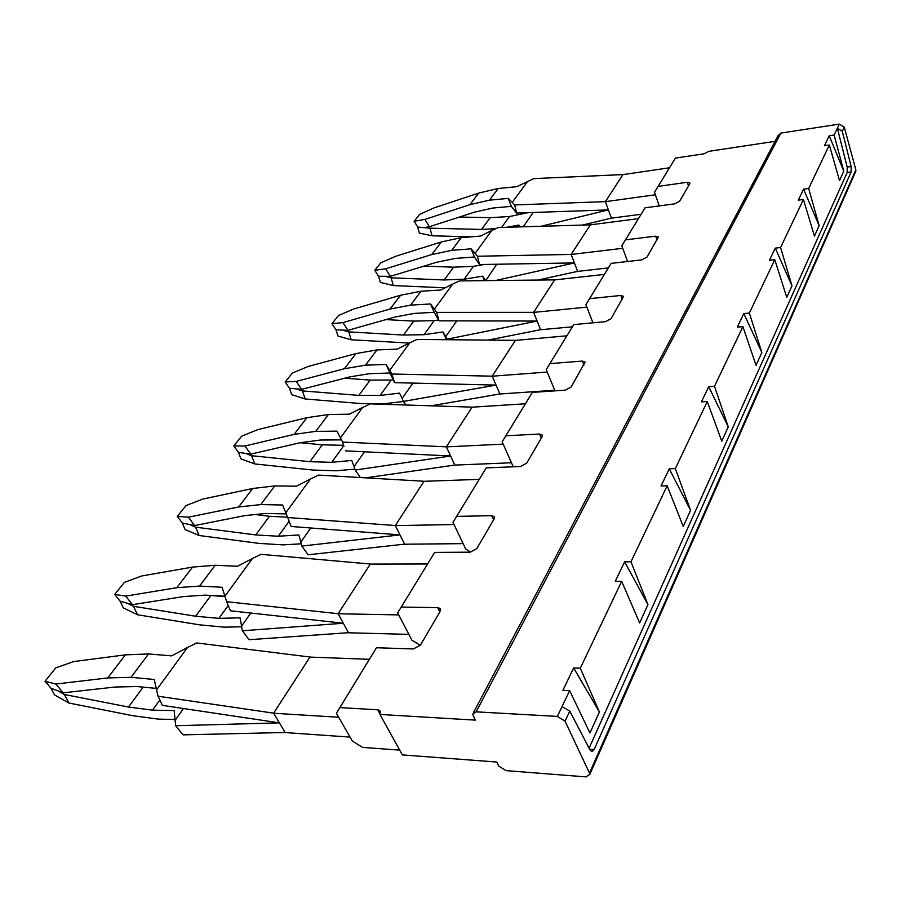 <?xml version="1.0" encoding="UTF-8"?>
<svg xmlns="http://www.w3.org/2000/svg" width="901" height="901" viewBox="0 0 901 901"><rect width="100%" height="100%" fill="white"/><g stroke="black" fill="none" stroke-linecap="round" stroke-linejoin="round"><path stroke-width="1.35" d="M470.727 552.144L465.749 549.069L452.966 522.343L486.27 467.878L520.485 466.515L526.668 463.182L542.042 436.85L542.244 435.07L539.541 434.034L505.866 435.78L532.356 392.397L502.161 441.772L513.243 466.797M554.982 390.854L546.22 369.624L573.746 324.608L605.483 321.657L610.991 318.74L623.593 296.406L620.857 295.46L589.592 298.659L611.126 263.385L585.898 304.639L592.948 322.828M843.787 171.156L834.112 135.037L829.224 135.769L843.787 171.156L839.518 180.617L829.359 145.016L808.67 188.489L819.155 225.678L814.459 236.085L803.433 199.481L780.57 247.516L791.99 285.82L786.776 297.341L774.77 259.702L749.362 313.075L761.852 352.505L756.063 365.322L742.897 326.646L714.504 386.292L728.256 426.86L721.78 441.208L707.262 401.508L675.333 468.599L690.56 510.304L683.251 526.454L667.157 485.774L630.959 561.796L647.954 604.594L639.665 622.929L621.667 581.336L580.312 668.204L599.424 711.993L589.941 732.986L569.635 690.628L562.021 706.632L569.781 711.114L590.178 750.24L591.946 751.671L594.142 749.576L851.152 171.9L851.141 166.527L847.188 167.079L847.199 172.44L851.152 171.9M589.108 748.202L847.199 172.44M834.112 135.037L837.367 128.201L847.188 167.079M829.224 135.769L824.438 145.737L829.359 145.016M808.67 188.489L803.579 189.154L819.155 225.678M803.579 189.154L798.309 200.146L803.433 199.481M780.57 247.516L775.265 248.124L791.99 285.82M775.265 248.124L769.42 260.288L774.77 259.702M749.362 313.075L743.832 313.582L761.852 352.505M743.832 313.582L737.322 327.131L742.897 326.646M714.504 386.292L708.727 386.675L728.256 426.86M708.727 386.675L701.428 401.869L707.262 401.508M675.333 468.599L669.274 468.824L690.56 510.304M669.274 468.824L661.041 485.966L667.157 485.774M630.959 561.796L624.618 561.819L647.954 604.594M624.618 561.819L615.259 581.303L621.667 581.336M599.424 711.993L573.644 667.956L562.9 690.324L569.635 690.628M573.644 667.956L580.312 668.204M851.141 166.527L842.3 131.321L837.367 128.201L839.304 124.124L780.874 133.089L778.002 135.747L473.588 712.421M627.569 261.493L621.825 245.793L645.06 207.804L674.612 203.863L679.579 201.272L689.783 183.793L689.952 183.061L687.272 182.284L658.135 186.394L675.412 158.092L654.509 192.262L659.25 205.912M420.283 645.375L411.892 640.183L397.679 612.883L434.654 552.414L470.209 552.178L476.809 548.585L494.086 518.987L494.244 516.667L491.631 515.665L456.649 516.397L486.27 467.878M440.533 609.448L440.048 608.479L440.048 611.542L420.485 645.06L413.424 648.945L376.449 647.751L336.4 713.243L352.291 741.016L362.551 747.391L399.706 750.128M336.4 713.243L339.902 707.6L377.722 709.785L379.648 710.405L379.974 714.437L475.3 720.124L472.676 714.155L476.156 711.835L557.359 716.408L565.051 721.172L569.781 711.114M839.304 124.124L844.271 127.131L855.837 169.85L855.128 172.755M855.837 169.85L589.491 773.114L565.051 721.172M589.491 773.114L589.828 774.353L585.965 776.899L506.047 770.625L498.805 766.132L496.71 762.032L402.342 754.903L379.974 714.437M654.509 192.262L658.135 186.394M621.825 245.793L645.06 207.804M611.126 263.385L641.737 259.871L646.963 257.134L658.372 237.019L655.658 236.163L625.497 239.857M585.898 304.639L589.592 298.659M546.22 369.624L573.746 324.608M532.356 392.397L565.287 390.156L571.121 387.036L585.098 362.078L582.361 361.076L549.925 363.621M502.161 441.772L505.866 435.78M452.966 522.343L456.649 516.397M397.679 612.883L434.654 552.414M440.048 608.479L437.672 607.623L401.294 607.06M376.449 647.751L339.902 707.6M775.051 141.333L708.727 151.345L703.996 153.801L675.412 158.092M273.566 713.232L338.697 717.252L350.05 737.097L285.189 732.569L273.622 713.153L158.024 696.214L156.571 689.884L187.509 647.481L171.618 655.872L148.552 653.957L131.005 677.315L154.24 679.478L156.571 689.884M273.622 713.153L310.023 657.02L196.7 642.942L187.509 647.481M285.133 732.49L183.061 734.856L175.616 725.722L174.186 710.574L152.506 710.157L159.849 700.009M158.024 696.214L162.428 705.382L279.344 722.85M279.355 722.861L175.616 725.722M175.154 719.505L158.362 719.122L132.852 715.709L68.927 703.028L54.567 694.941L50.918 688.173L63.228 692.824L55.839 684.05L107.737 677.935L131.005 677.315M175.233 720.226L183.477 708.524M156.245 688.398L137.042 686.539L115.193 687.012L63.228 692.824M55.839 684.05L45.05 681.235L55.783 667.855L73.691 661.571L125.408 654.847L148.552 653.957M107.737 677.935L125.408 654.847M68.927 703.028L64.376 694.491L128.494 707.037L152.506 710.157M50.918 688.173L45.05 681.235M128.494 707.037L143.203 687.136M64.376 694.491L59.703 691.878M369.331 659.307L309.978 657.099M408.874 634.372L348.473 632.772L338.134 613.694L226.635 601.71L224.912 596.225L252.438 558.507L237.549 566.256L215.17 565.265L199.538 586.078L222.085 587.272L224.912 596.225L204.977 595.133L183.624 596.552L132.481 604.672L125.689 596.102L176.799 587.689L199.538 586.078M338.134 613.694L370.345 564.026L261.031 554.329L252.438 558.507M226.635 601.71L230.465 610.788L343.258 623.233M427.547 563.97L370.3 564.094M338.078 613.772L398.726 614.899M125.689 596.102L114.72 594.401L124.349 582.406L141.682 575.976L192.566 567.089L215.17 565.265M176.799 587.689L192.566 567.089M343.258 623.244L242.324 630.79L241.592 626.094L250.816 613.029M114.72 594.401L120.115 601.181L132.481 604.672M348.439 632.705L249.126 639.71L242.324 630.79M241.592 626.094L240.026 617.827L218.898 618.356L228.212 605.461M120.115 601.181L123.324 607.882L137.526 614.764L199.436 624.821L224.18 627.164L241.705 626.792M128.899 604.087L133.517 606.305L137.526 614.764M133.517 606.305L195.607 616.228L210.947 595.482L225.047 596.653M195.607 616.228L218.898 618.356M463.148 543.63L404.628 544.215L395.314 525.531L287.746 517.523L285.82 512.748L310.473 478.972L296.474 486.18L274.771 485.921L260.761 504.583L282.621 505.01L285.82 512.748M395.314 525.531L424.033 481.258L318.549 475.097L310.473 478.972M287.746 517.523L291.113 526.477L399.931 534.879M479.208 479.366L423.988 481.314M395.269 525.598L454.025 524.562M286.304 513.919L265.671 513.457L244.835 515.62L194.627 525.553L188.377 517.185L238.562 506.993L260.761 504.583M188.377 517.185L177.317 516.397L185.989 505.585L202.77 499.075L252.708 488.488L274.771 485.921M238.562 506.993L252.708 488.488M399.943 534.89L301.824 546.085L300.844 542.075L310.777 527.986M177.317 516.397L182.284 523.008L194.627 525.553M404.605 544.159L308.086 554.779L301.824 546.085M300.844 542.075L298.85 534.957L278.285 536.23L289.142 521.229M182.284 523.008L185.144 529.619L199.121 535.498L259.083 543.404L283.072 544.868L301.272 543.81M191.023 525.26L195.573 527.153L199.121 535.498M195.573 527.153L255.715 534.924L269.489 516.273L287.61 517.185M255.287 514.539L269.489 516.273M255.715 534.924L278.285 536.23M511.453 462.765L454.802 465.096L446.355 446.84L342.538 442.064L340.454 437.886L362.652 407.455L349.453 414.178L328.403 414.528L315.767 431.354L336.963 431.151L340.454 437.886M446.355 446.84L472.113 407.128L370.266 403.862L362.652 407.455M342.538 442.064L343.912 446.626M360.355 477.541L355.242 470.052L450.556 455.985L345.5 450.86M525.362 403.772L472.079 407.184M446.322 446.896L503.197 444.125M341.31 439.891L320.238 440.037L299.932 442.785L250.726 454.138L244.937 445.995L294.12 434.383L315.767 431.354M244.937 445.995L233.843 445.939L241.705 436.14L257.956 429.586L306.892 417.692L328.403 414.528M294.12 434.383L306.892 417.692M355.242 470.052L354.059 466.605L364.511 451.784M233.843 445.939L238.45 452.381L250.726 454.138M454.78 465.051L365.682 477.857M354.059 466.605L351.739 460.456L331.737 462.326L343.754 445.691M238.45 452.381L240.995 458.902L254.746 463.925L312.838 470.04L336.096 470.795L354.915 469.094M247.122 454.093L251.582 455.715L254.746 463.925M251.582 455.715L309.843 461.684L322.299 444.835L343.63 445.319M300.416 442.718L322.299 444.835M309.843 461.684L331.737 462.326M554.734 390.246L499.897 393.996L492.194 376.168L391.924 374.028L389.728 370.345L409.831 342.808L397.33 349.104L376.922 349.937L365.468 365.187L386.033 364.466L389.998 373.014L369.556 373.678L349.768 376.9L301.61 389.367L296.215 381.427L344.373 368.723L365.468 365.187M492.194 376.168L515.428 340.341L417.028 339.44L409.831 342.808M391.924 374.028L394.548 382.655L389.998 373.014M389.728 370.345L386.033 364.466M496.023 385.087L394.548 382.655M566.853 335.825L515.395 340.398M492.16 376.213L547.222 372.057M296.215 381.427L285.166 381.979L292.307 373.07L308.074 366.504L355.963 353.575L376.922 349.937M344.373 368.723L355.963 353.575M496.023 385.099L403.468 401.418L402.105 398.456L412.94 383.094M285.166 381.979L289.446 388.263L301.61 389.367M405.788 405L403.468 401.418M499.886 393.951L431.162 405.81M402.105 398.456L399.537 393.118L380.087 395.46L391.237 380.042L393.23 379.783M289.446 388.263L291.733 394.672L305.225 398.974L361.526 403.592L384.085 403.749L403.502 401.474M298.006 389.525L302.398 390.91L305.225 398.974M302.398 390.91L358.846 395.381L370.165 380.076L391.237 380.042M344.756 378.195L370.165 380.076M358.846 395.381L380.087 395.46M572.383 326.815L540.645 329.732L533.583 312.343L436.681 312.377L434.406 309.133L452.685 284.074L440.826 289.998L421.026 291.226L410.586 305.124L430.543 303.975L434.181 312.32L414.359 313.402L395.077 317.006L347.977 330.34L342.943 322.603L390.043 309.043L410.586 305.124M533.583 312.343L554.656 279.873L459.521 280.921L452.685 284.074M436.681 312.377L439.024 320.835L434.181 312.32M434.406 309.133L430.543 303.975M447.549 339.722L447.2 339.159L537.097 321.06L439.024 320.835M604.346 274.422L554.622 279.918M533.561 312.399L586.866 307.117M342.943 322.603L331.951 323.673L338.483 315.53L353.766 308.987L400.607 295.235L421.026 291.226M390.043 309.043L400.607 295.235M447.2 339.159L445.725 336.602L456.818 320.869M331.951 323.673L335.96 329.789L347.977 330.34M540.634 329.698L488.072 340.094M445.725 336.602L442.954 331.951L424.033 334.699L434.203 320.632L438.562 319.979M446.502 339.711L442.954 331.951M335.96 329.789L338.01 336.073L351.244 339.778L409.313 343.067M344.396 330.667L348.698 331.85L351.244 339.778M348.698 331.85L403.434 335.059L413.75 321.105L434.203 320.632M385.91 319.596L413.75 321.105M403.434 335.059L424.033 334.699M608.321 267.924L577.654 271.392L571.155 254.431L477.429 256.244L475.086 253.372L491.788 230.487L480.503 236.073L461.278 237.639L451.739 250.332L471.11 248.845L474.467 256.999L455.219 258.418L436.433 262.315L390.392 276.337L385.684 268.802L431.725 254.566L451.739 250.332M571.155 254.431L590.335 224.856L498.287 227.525L491.788 230.487M477.429 256.244L479.512 264.534L474.467 256.999M475.086 253.372L471.11 248.845M495.561 280.526L574.387 262.923L479.512 264.534M638.404 218.65L590.335 224.856M571.121 254.476L622.749 248.304M385.684 268.802L374.782 270.289L380.785 262.81L395.607 256.312L441.389 241.93L461.278 237.639M431.725 254.566L441.389 241.93M485.785 280.639L496.755 264.241M374.782 270.289L378.544 276.247L390.392 276.337M577.642 271.359L538.055 280.053M485.481 280.222L482.564 276.168L464.161 279.209L473.464 266.347L484.614 264.444M484.501 280.65L482.564 276.168M378.544 276.247L380.391 282.418L393.365 285.583L445.218 287.813M386.856 276.798L391.068 277.812L393.365 285.583M391.068 277.812L444.159 279.963L453.608 267.18L473.464 266.347M424.011 266.099L453.608 267.18M444.159 279.963L464.161 279.209M582.35 225.092L611.396 218.132L605.371 201.678L622.918 174.625L669.466 167.777M605.393 201.633L514.685 204.944L516.555 213.041L608.378 209.91L540.927 226.286M523.143 226.804L533.257 212.467M605.371 201.678L655.387 194.774M622.94 174.591L533.797 178.601L516.847 186.676L498.185 188.512L489.423 200.168L508.232 198.4L511.34 206.352L492.644 208.063L474.354 212.197L429.36 226.748L424.923 219.405L469.928 204.651L489.423 200.168M611.407 218.166L641.073 214.269M520.406 226.883L518.841 225.059L506.824 227.277M519.595 226.906L518.841 225.059M516.555 213.041L511.34 206.352M528.166 212.647L509.482 216.533L501.609 227.424M514.685 204.944L512.297 202.387L527.614 181.394M471.144 236.839L432.052 235.792L429.98 228.178L481.517 229.428L495.843 228.64M512.297 202.387L508.232 198.4M459.352 217.04L490.2 217.67L509.482 216.533M481.517 229.428L490.2 217.67M429.98 228.178L417.681 227.041L419.359 233.089L432.052 235.792M424.923 219.405L414.145 221.229L419.663 214.348L434.057 207.906L478.803 193.051L498.185 188.512M469.928 204.651L478.803 193.051M429.36 226.748L425.858 227.311M417.681 227.041L414.145 221.229M594.142 749.576L589.671 749.272M557.359 716.408L562.021 706.632M476.156 711.835L780.874 133.089M842.3 131.321L844.271 127.131M687.272 182.284L688.499 185.978M655.658 236.163L656.998 239.948M620.857 295.46L622.309 299.357M582.361 361.076L583.949 365.063M539.541 434.034L541.287 438.134M491.631 515.665L493.568 519.866M437.672 607.623L439.834 611.914M377.722 709.785L380.132 714.155M589.828 774.353L855.939 170.92M379.648 710.405L380.605 712.139M392.859 378.972L386.259 364.837M443.213 332.379L447.256 339.722"/></g></svg>

